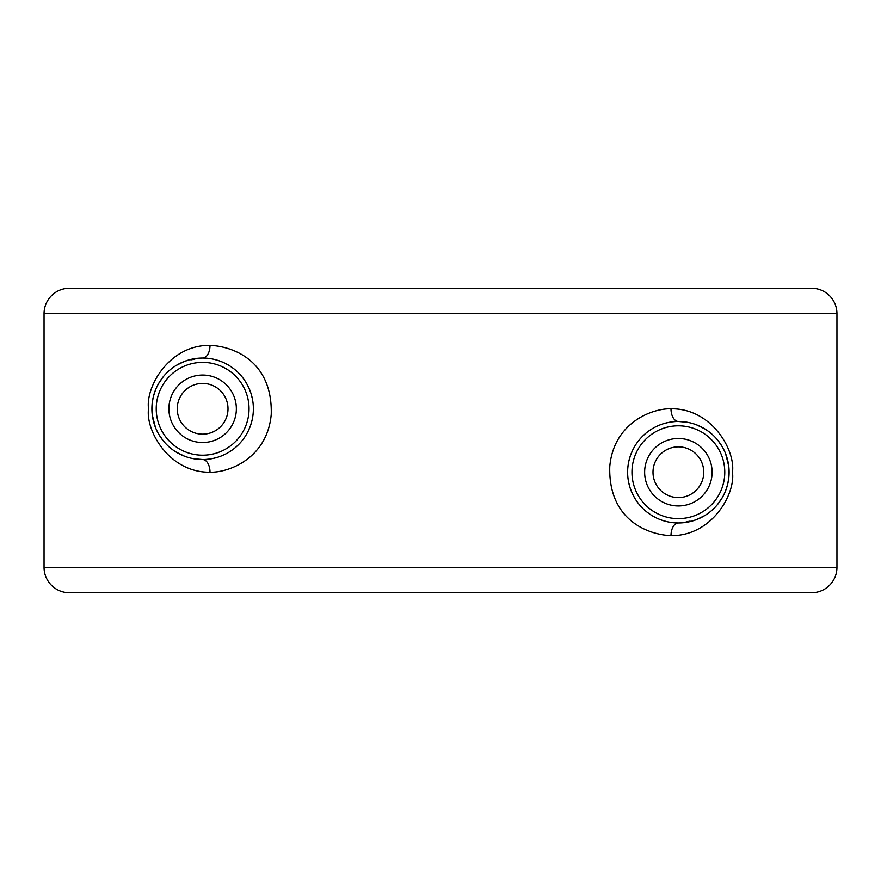 <?xml version="1.0" encoding="UTF-8"?>
<svg xmlns="http://www.w3.org/2000/svg" width="881" height="881" viewBox="0 0 881 881"><rect width="100%" height="100%" fill="white"/><g stroke="black" fill="none" stroke-linecap="round" stroke-linejoin="round"><path stroke-width="0.66" stroke-dasharray="4.41 3.3" d="M678.37 421.47L675.264 421.57M671.928 421.878L668.327 422.473M664.428 423.42L662.633 423.97M660.232 424.818L655.893 426.723M654.605 427.373L651.709 429.036M647.832 431.69L644.198 434.696M640.806 438.099L638.174 441.249M637.69 441.888L634.937 445.973M630.609 455.081L630.378 455.741M628.913 460.851L628.109 465.201M627.823 467.756L627.713 475.288M627.779 476.225L628.671 482.447M634.595 497.886L636.655 501.113M637.282 501.994L640.355 505.837M643.736 509.306L647.326 512.357M655.156 517.345L659.417 519.294M659.913 519.482L663.69 520.792M667.765 521.838L670.882 522.411M673.293 522.708L675.132 522.862M678.37 522.962L696.442 519.636M704.701 515.594L709.965 511.927M711.947 510.264L717.894 504.042M722.398 497.435L725.592 490.805M725.592 453.638L722.409 446.997M717.905 440.401L711.947 434.168M710.328 432.802L704.701 428.838M696.453 424.796L687.521 422.307M678.37 446.843A25.373 25.373 0 0 0 652.997 472.216A25.373 25.373 0 0 0 678.37 497.589A25.373 25.373 0 0 0 703.743 472.216A25.373 25.373 0 0 0 678.37 446.843M202.63 383.411A25.373 25.373 0 0 0 177.257 408.784A25.373 25.373 0 0 0 202.63 434.157A25.373 25.373 0 0 0 228.003 408.784A25.373 25.373 0 0 0 202.63 383.411M202.63 459.53L205.747 459.43M209.094 459.111L212.706 458.516M216.605 457.569L218.466 456.997M220.812 456.16L225.151 454.266M226.472 453.583L229.313 451.942M233.201 449.288L236.824 446.282M240.216 442.879L242.87 439.707M243.332 439.09L246.074 435.016M250.402 425.908L250.6 425.336M252.087 420.138L252.902 415.711M253.177 413.244L253.288 405.712M253.221 404.797L252.329 398.553M246.416 383.125L244.411 379.986M243.74 379.028L240.656 375.185M237.286 371.716L233.696 368.654M225.877 363.677L221.616 361.728M221.153 361.54L217.343 360.219M213.268 359.162L210.141 358.6M207.729 358.292L205.879 358.138M202.63 358.038L184.558 361.364M176.299 365.406L171.024 369.084M169.064 370.725L163.106 376.958M158.602 383.565L155.408 390.195M155.408 427.362L158.591 434.003M163.095 440.599L169.053 446.832M170.661 448.187L176.299 452.162M184.547 456.204L193.479 458.704M69.423 592.737L811.577 592.737M836.95 313.636L44.05 313.636M44.05 567.364L836.95 567.364"/><path stroke-width="1.32" d="M811.577 288.263L69.423 288.263L811.577 288.263A25.373 25.373 0 0 1 836.95 313.636L836.95 567.364L44.05 567.364L44.05 313.636L836.95 313.636M69.423 288.263A25.373 25.373 0 0 0 44.05 313.636M210.008 472.216C229.71 472.69 267.45 457.613 271.238 414.356C272.736 360.593 232.54 346.2 210.008 345.352C169.031 344.845 145.398 387.144 148.537 408.784C145.398 430.424 169.02 472.723 210.008 472.216A12.686 7.378 90 0 0 202.63 459.53A50.746 50.746 0 0 0 253.376 408.784A50.746 50.746 0 0 0 202.63 358.038A50.746 50.746 0 0 0 151.884 408.784A50.746 50.746 0 0 0 202.63 459.53L193.479 458.704M670.992 535.648C711.98 536.155 735.602 493.856 732.463 472.216C735.602 450.576 711.991 408.277 670.992 408.784C651.4 408.288 613.55 423.332 609.762 466.633C608.242 520.451 648.559 534.822 670.992 535.648A12.686 7.378 90 0 1 678.37 522.962A50.746 50.746 0 0 0 729.116 472.216A50.746 50.746 0 0 0 678.37 421.47A50.746 50.746 0 0 0 627.624 472.216A50.746 50.746 0 0 0 678.37 522.962L675.132 522.862M675.264 421.57L671.928 421.878M668.327 422.473L664.428 423.42M662.633 423.97L660.232 424.818M655.893 426.723L654.605 427.373M651.709 429.036L647.832 431.69M644.198 434.696L640.806 438.099M638.174 441.249L637.69 441.888M634.937 445.973L632.855 449.784M632.613 450.279L630.609 455.081M630.378 455.741L628.913 460.851M628.109 465.201L627.823 467.756M627.713 475.288L627.779 476.225M628.671 482.447L630.135 487.986M630.311 488.515L632.316 493.525M632.338 493.58L634.595 497.886M636.655 501.113L637.282 501.994M640.355 505.837L643.736 509.306M647.326 512.357L651.125 515.022M651.345 515.165L655.156 517.345M663.69 520.792L667.765 521.838M670.882 522.411L673.293 522.708M696.442 519.636L704.701 515.594M709.965 511.927L711.947 510.264M717.894 504.042L722.398 497.435M725.592 490.805L727.64 484.385M727.662 484.275L728.763 478.218M728.763 478.152L728.774 466.324M728.763 466.225L725.592 453.638M722.409 446.997L717.905 440.401M711.947 434.168L710.328 432.802M704.701 428.838L696.453 424.796M687.521 422.307L678.37 421.47A12.686 7.378 -90 0 1 670.992 408.784M202.63 383.411A25.373 25.373 0 0 0 177.257 408.784A25.373 25.373 0 0 0 202.63 434.157A25.373 25.373 0 0 0 228.003 408.784A25.373 25.373 0 0 0 202.63 383.411M678.37 446.843A25.373 25.373 0 0 0 652.997 472.216A25.373 25.373 0 0 0 678.37 497.589A25.373 25.373 0 0 0 703.743 472.216A25.373 25.373 0 0 0 678.37 446.843M205.747 459.43L209.094 459.111M212.706 458.516L216.605 457.569M218.466 456.997L220.812 456.16M225.151 454.266L226.472 453.583M229.313 451.942L233.201 449.288M236.824 446.282L240.216 442.879M242.87 439.707L243.332 439.09M246.074 435.016L248.145 431.216M248.398 430.71L250.402 425.908M250.6 425.336L252.087 420.138M252.902 415.711L253.177 413.244M253.288 405.712L253.221 404.797M252.329 398.553L250.865 393.014M250.689 392.497L248.695 387.497M248.64 387.376L246.416 383.125M244.411 379.986L243.74 379.028M240.656 375.185L237.286 371.716M233.696 368.654L229.908 365.989M229.699 365.857L225.877 363.677M217.343 360.219L213.268 359.162M210.141 358.6L207.729 358.292M205.879 358.138L202.63 358.038A12.686 7.378 -90 0 0 210.008 345.352M184.558 361.364L176.299 365.406M171.024 369.084L169.064 370.725M163.106 376.958L158.602 383.565M155.408 390.195L153.36 396.615M153.338 396.725L152.237 402.782M152.237 402.848L152.226 414.676M152.237 414.775L155.408 427.362M158.591 434.003L163.095 440.599M169.053 446.832L170.661 448.187M176.299 452.162L184.547 456.204M44.05 567.364A25.373 25.373 0 0 0 69.423 592.737L811.577 592.737A25.373 25.373 0 0 0 836.95 567.364M678.37 425.809A46.407 46.407 0 0 0 631.963 472.216A46.407 46.407 0 0 0 678.37 518.623A46.407 46.407 0 0 0 724.777 472.216A46.407 46.407 0 0 0 678.37 425.809M678.37 438.485A33.731 33.731 0 0 0 644.639 472.216A33.731 33.731 0 0 0 678.37 505.947A33.731 33.731 0 0 0 712.101 472.216A33.731 33.731 0 0 0 678.37 438.485M202.63 442.515A33.731 33.731 0 0 0 236.361 408.784A33.731 33.731 0 0 0 202.63 375.053A33.731 33.731 0 0 0 168.899 408.784A33.731 33.731 0 0 0 202.63 442.515M202.63 455.191A46.407 46.407 0 0 0 249.037 408.784A46.407 46.407 0 0 0 202.63 362.377A46.407 46.407 0 0 0 156.223 408.784A46.407 46.407 0 0 0 202.63 455.191"/></g></svg>
